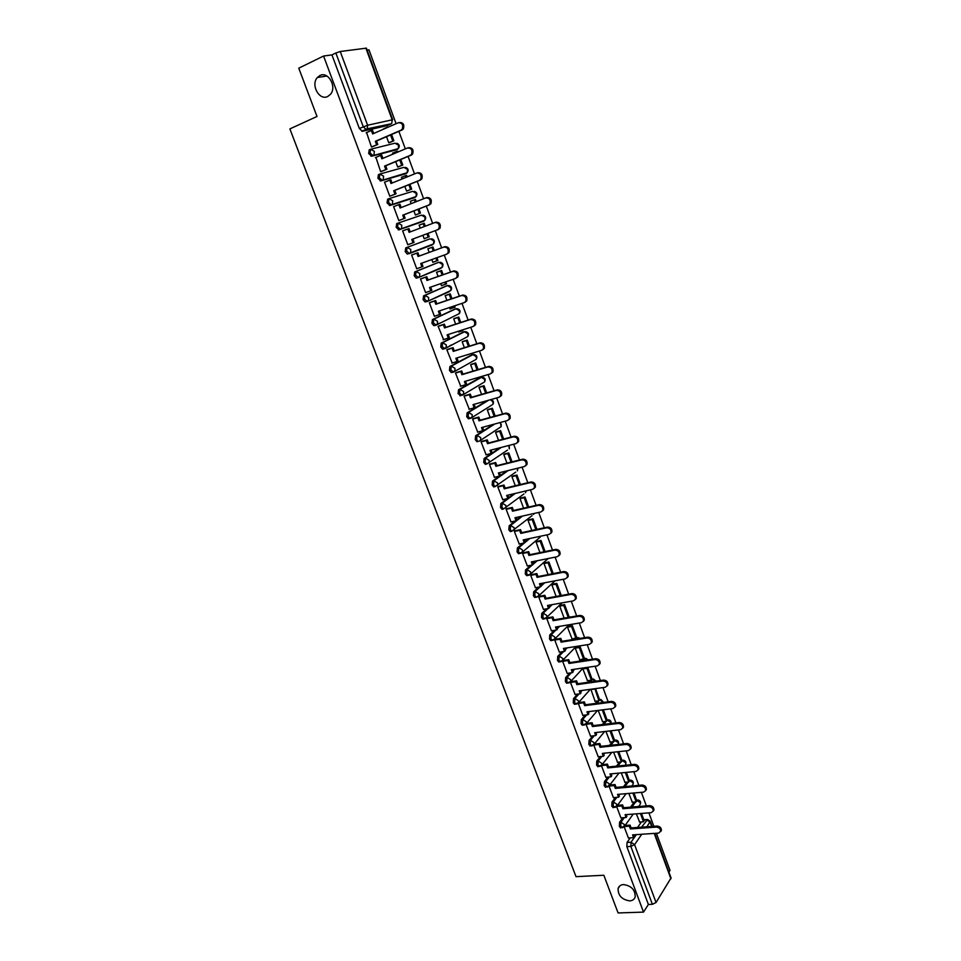 <?xml version="1.0" encoding="UTF-8"?>
<svg xmlns="http://www.w3.org/2000/svg" width="961" height="961" viewBox="0 0 961 961"><rect width="100%" height="100%" fill="white"/><g stroke="black" fill="none" stroke-linecap="round" stroke-linejoin="round"><path stroke-width="1.44" d="M623.545 884.564C631.389 885.79 635.269 889.898 635.185 896.913C634.392 899.364 632.554 900.685 629.671 900.877C621.815 899.592 617.959 895.46 618.115 888.481C618.896 886.09 620.71 884.781 623.545 884.564M319.881 75.547C328.206 70.91 337.203 86.995 330.428 94.358L327.737 96.472C319.34 101.013 310.463 84.832 317.358 77.517L319.881 75.547M622.872 817.739L619.545 822.328L619.365 826.52L621.166 827.817M615.436 797.474L612.001 802.063L611.797 806.231L613.659 807.552M607.953 777.089L604.409 781.653L604.193 785.81L606.103 787.143M600.433 756.547L596.757 761.1L596.541 765.244L598.499 766.614M592.865 735.874L589.057 740.426L588.829 744.559L590.847 745.928M585.249 715.068L581.309 719.609L581.069 723.717L582.21 725.231L583.135 725.123M577.597 694.106L573.513 698.647L573.261 702.743L574.438 704.293L575.375 704.173M569.909 673L565.657 677.541L565.392 681.625L566.606 683.211L567.567 683.079M562.185 651.762L557.752 656.303L557.476 660.375L558.713 661.985L559.71 661.841M554.425 630.356L549.788 634.921L549.5 638.969L550.773 640.627L551.794 640.458M546.629 608.806L541.776 613.394L541.475 617.43L542.785 619.112L543.83 618.932M538.809 587.099L533.715 591.712L533.391 595.736L534.748 597.454L535.806 597.261M530.965 565.236L525.583 569.885L525.259 573.885L526.652 575.651L527.733 575.447M523.096 543.205L517.402 547.914L517.066 551.89L518.496 553.704L519.613 553.476M515.228 521.006L509.174 525.787L508.813 529.751L510.291 531.601L511.444 531.349M507.36 498.639L500.873 503.504L500.513 507.456L502.026 509.354L503.216 509.078M506.771 470.902L492.525 481.077L492.152 485.005L493.702 486.939L494.951 486.638M499.9 447.79L484.116 458.481L483.731 462.397L485.329 464.379L486.638 464.043M493.365 424.378L475.659 435.729L475.251 439.621L476.896 441.664L477.833 441.579L476.656 439.249L477.052 435.357L494.747 423.993M487.299 400.593L467.13 412.822L466.71 416.702L468.403 418.78L469.316 418.72M480.152 377.529L458.541 389.758L458.109 393.614L460.751 395.692M471.743 354.873L449.892 366.525L449.448 370.357L451.238 372.544L453.136 372.195M463.274 332.074L441.183 343.137L440.727 346.945L442.565 349.179L444.523 348.807M454.745 309.118L432.414 319.569L431.945 323.364L433.843 325.647L435.838 325.25M446.156 286.006L423.585 295.844L423.092 299.616L425.05 301.958L427.092 301.526M437.507 262.725L414.696 271.939L414.179 275.687L416.197 278.089L418.287 277.621M405.734 247.878L405.206 251.602L407.284 254.064L409.434 253.548L406.611 251.085L407.128 247.349L430.18 238.784L405.734 247.878L407.128 247.349L410.827 249.512L410.587 252.599L409.434 253.548L432.39 244.815L433.543 243.89L433.783 240.875L430.18 238.784M398.034 223.12L396.713 223.625L396.172 227.337L399.031 229.859L400.425 229.331L397.566 226.796L398.106 223.096L401.806 225.234L401.542 228.418L400.425 229.331L423.705 221.222L424.81 220.321L425.086 217.222L421.471 215.144L398.274 223.036M388.869 198.711L387.619 199.215L387.067 202.891L389.962 205.486L391.343 204.933L388.46 202.339L389.013 198.651L392.713 200.789L392.424 204.056L391.343 204.933L414.96 197.449L416.029 196.597L416.329 193.401L412.713 191.335L389.349 198.543M379.643 174.121L378.466 174.614L377.889 178.266L380.82 180.932L382.214 180.368L379.283 177.689L379.859 174.037L383.571 176.151L383.247 179.527L382.214 180.368L406.155 173.521L407.176 172.704L407.512 169.412L403.884 167.358L380.376 173.893M370.345 149.363L369.24 149.832L368.652 153.472L371.619 156.211L373 155.61L370.045 152.871L370.634 149.243L374.346 151.345L373.997 154.817L373 155.61L397.277 149.411L398.25 148.643L398.635 145.255L394.995 143.201L371.33 149.063M668.916 872.12L670.009 870.39L656.387 833.259M653.828 826.28L648.903 812.862M646.345 805.883L641.371 792.332M638.813 785.341L633.792 771.671M631.221 764.668L626.164 750.865M623.593 743.85L618.476 729.916M615.905 722.9L610.74 708.834M608.169 701.806L602.955 687.608M600.373 680.568L595.111 666.225M592.529 659.186L587.219 644.711M584.624 637.66L579.267 623.04M576.684 615.977L571.266 601.226M568.672 594.162L563.206 579.267M560.611 572.179L555.098 557.152M552.491 550.052L546.929 534.881M544.322 527.781L538.701 512.453M536.094 505.342L530.412 489.87M527.805 482.746L522.063 467.13M519.457 460.007L513.667 444.222M511.048 437.087L505.21 421.158M502.591 414.023L496.681 397.938M494.062 390.791L488.104 374.55M485.473 367.39L479.467 350.993M476.836 343.822L470.758 327.269M468.127 320.085L461.989 303.364M459.358 296.18L453.16 279.291M450.517 272.095L444.27 255.049M441.628 247.854L435.309 230.64M432.654 223.396L426.3 206.086M423.609 198.747L417.23 181.353M414.503 173.917L408.089 156.439M405.326 148.895L398.875 131.345M396.076 123.705L368.976 49.828L367.102 50.092M654.693 833.367L671.054 877.958L656.051 902.511L652.387 904.313L648.387 904.457L626.872 846.677L627.04 842.473L630.272 837.86M637.575 827.445L641.467 821.895M618.091 912.95L643.534 912.109L323.569 56.038L298.763 68.171L317.01 116.461L289.886 128.906L576.011 876.66L603.832 875.255L618.091 912.95M648.387 904.457L643.534 912.109M387.283 125.603L362.345 131.297L366.261 129.567L363.27 126.756L335.845 52.999L340.242 51.51L366.393 48.146L392.701 119.789M335.845 52.999L331.941 54.897L323.569 56.038M366.585 132.582L371.475 147.021L372.76 146.601M386.502 136.69L388.749 142.781L389.998 142.396M393.265 152.883L392.544 153.063L392.941 154.12M375.919 157.364L380.664 171.743L381.925 171.274M395.704 161.616L397.698 167.034L398.923 166.613M402.371 176.98L401.47 177.244L402.094 178.962M385.277 181.917L384.532 182.134L389.782 196.272L391.031 195.78M404.821 186.35L406.587 191.119L407.788 190.662M411.2 203.624L410.323 201.257L415.464 199.407L416.269 201.63M394.815 206.219L393.626 206.591L398.839 220.622L400.064 220.117M413.891 210.915L415.404 215.036L416.594 214.543M420.353 224.718L419.128 225.126L420.233 228.105M420.329 224.67L419.116 225.09M409.038 244.274L407.824 244.815L402.647 230.88L408.954 228.598L410.191 231.913M422.888 235.301L424.173 238.772L425.339 238.256M429.074 248.382L427.861 248.767L429.195 252.395M412.882 254.593L411.608 254.989L416.75 268.816L417.975 268.323L416.738 268.78M431.825 259.542L432.87 262.353L434.048 261.873L432.846 262.305M437.735 271.867L436.534 272.275L438.084 276.48M421.759 278.498L420.51 278.93L425.615 292.661L426.588 292.24M440.715 283.627L441.507 285.765L442.625 285.273M446.324 295.171L445.147 295.616L446.901 300.397M430.576 302.247L429.339 302.691L434.408 316.325L435.045 316.037M449.532 307.532L450.084 309.01L450.865 308.649M439.754 323.196L438.228 323.701M454.865 318.319L453.7 318.8L455.658 324.133M439.333 325.815L438.108 326.296L443.61 339.605M458.289 331.269L459.214 331.797M451.742 344.891L451.069 345.107M463.346 341.311L462.193 341.816L464.367 347.714M448.03 349.227L446.829 349.732L452.187 362.97M471.767 364.147L470.626 364.687L473.004 371.126M456.667 372.472L455.478 373L460.739 386.178M480.128 386.827L478.998 387.391L481.581 394.37M465.244 395.548L464.067 396.1L469.244 409.206M488.428 409.338L487.323 409.939L490.098 417.446M473.761 418.467L472.596 419.044L477.701 432.066M496.681 431.705L495.588 432.33L498.555 440.378M482.218 441.231L481.065 441.832L486.11 454.769M504.873 453.928L503.792 454.577L506.952 463.13M490.615 463.839L489.473 464.451L494.471 477.317M513.006 475.983L511.949 476.668L515.288 485.737M498.951 486.278L497.822 486.927L502.771 499.708M521.09 497.906L520.045 498.615L523.565 508.189M507.24 508.573L506.123 509.246L511.012 521.943M529.115 519.673L528.082 520.418L531.793 530.472M515.456 530.712L514.363 531.409L519.216 544.022M537.091 541.295L536.07 542.064L539.962 552.611M523.625 552.707L522.544 553.416L527.349 565.957M545.007 562.774L544.01 563.566L548.082 574.606M531.745 574.546L530.664 575.279L535.433 587.736M552.875 584.108L551.89 584.925L556.131 596.445M539.806 596.24L538.737 596.997L543.47 609.37M560.695 605.31L559.71 606.151L564.131 618.127M547.806 617.779L546.761 618.56L551.446 630.848M568.456 626.356L567.495 627.233L572.167 639.113M555.758 639.185L554.725 639.99L559.374 652.195M576.168 647.27L575.219 648.17L579.855 659.979M563.651 660.447L562.629 661.264L567.242 673.397M583.832 668.051L582.895 668.976L587.495 680.7M571.495 681.553L570.486 682.406L575.062 694.455M590.871 689.253L595.087 701.29M579.291 702.527L578.294 703.392L582.834 715.368M587.027 723.369L586.042 724.246L590.559 736.138M598.186 710.419L602.631 721.735M594.727 744.066L593.742 744.967L598.222 756.787M605.923 731.381L610.115 742.06M601.43 765.629L605.838 777.281M613.598 752.199L617.563 762.253M609.058 786.17L613.406 797.654M621.238 772.884L624.962 782.302M616.65 806.579L620.926 817.883M628.818 793.426L632.314 802.231M630.548 807.156L634.236 802.075M623.509 786.723L626.956 782.122M616.457 766.145L619.653 762.037M609.406 745.412L612.289 741.82M602.343 724.522L604.901 721.471M595.303 703.476L597.466 700.977M588.276 682.262L589.994 680.352M572.612 670.117L573.249 669.445M581.273 660.88L582.486 659.582M564.816 649.059L565.765 648.086M574.318 639.317L574.942 638.669M556.948 627.869L558.269 626.572M549.043 606.523L550.773 604.889M541.079 585.045L543.301 583.039M533.067 563.422L535.842 561.008M524.994 541.644L528.43 538.797M516.862 519.721L521.09 516.381M508.681 497.642L513.859 493.762M424.378 220.477L399.031 229.859M413.71 197.942L389.962 205.486M404.965 174.001L380.82 180.932M396.16 149.892L371.619 156.211M624.182 826.844L628.398 837.992M636.338 813.835L639.606 822.039M439.645 268.744L440.246 268.095M431.021 245.319L431.669 244.599M422.588 221.607L423.032 220.946M413.963 197.774L414.323 197.137M405.242 173.773L405.542 173.16M331.941 54.897L359.354 128.486L362.345 131.297M399.416 122.479C403.32 122.527 404.629 124.69 403.32 128.978L402.142 129.939L401.013 130.203L402.203 129.242C403.5 124.954 402.203 122.78 398.286 122.744L372.628 133.939L371.354 130.504L372.496 130.24L373.697 133.471M371.451 146.949L377.769 144.438L376.496 141.015L375.355 141.291L401.013 130.203M376.628 144.715L375.355 141.291M366.177 132.774L371.354 130.504M388.737 142.733L393.866 140.738L391.571 134.504M388.761 126.888L387.727 127.345M393.866 140.738L389.529 142.6M392.761 141.003L390.538 134.948M383.595 128.822L387.631 127.068M376.496 141.015L402.142 129.939M377.769 144.438L372.123 146.865M408.641 147.682C412.497 147.73 413.819 149.856 412.593 154.06L411.344 155.081L410.239 155.37L411.488 154.361C412.713 150.144 411.392 148.018 407.524 147.97L381.853 158.805L380.58 155.382L381.709 155.093L382.922 158.349M380.628 171.659L386.947 169.196L385.685 165.797L384.556 166.097L410.239 155.37M385.817 169.508L384.556 166.097M375.403 157.58L380.58 155.382M397.674 166.986L402.791 165.016L400.761 159.502M397.998 151.982L397.71 151.189L396.617 151.466L396.965 152.427M402.791 165.016L398.31 166.866M401.71 165.304L399.728 159.922M392.581 153.171L396.617 151.466M385.685 165.797L411.344 155.081M386.947 169.196L381.133 171.611M417.807 172.692C421.615 172.752 422.936 174.842 421.795 178.974L419.404 180.368L420.702 179.299C421.855 175.166 420.522 173.064 416.702 173.016L391.007 183.491L389.746 180.091L390.863 179.767L392.076 183.046M389.758 196.188L396.052 193.774L394.803 190.398L393.686 190.734L419.404 180.368M394.947 194.11L393.686 190.734M384.556 182.218L389.746 180.091M406.563 191.059L411.668 189.113L409.903 184.308M407.176 176.896L406.611 175.382L405.542 175.695L406.143 177.317M411.668 189.113L406.875 191.035M410.599 189.437L408.869 184.728M401.506 177.341L405.542 175.695M394.803 190.398L420.498 180.043M396.052 193.774L389.938 196.224M426.143 197.774L426.9 197.534C430.66 197.582 432.006 199.648 430.912 203.708L428.498 205.173L429.843 204.056C430.924 199.996 429.579 197.93 425.819 197.882L400.088 207.996L398.839 204.621L399.944 204.273L401.169 207.564M398.803 220.549L405.098 218.171L403.848 214.82L402.755 215.18L428.498 205.173M404.004 218.543L402.755 215.18M393.65 206.675L398.839 204.621M415.38 214.964L420.474 213.042L418.972 208.945M420.474 213.042L415.392 215.012M419.428 213.402L417.927 209.342M415.236 202.038L414.395 199.744M403.848 214.82L429.567 204.813M405.098 218.171L398.827 220.598M434.973 222.52L435.934 222.183C439.645 222.243 440.991 224.273 439.982 228.262L437.519 229.799L438.913 228.646C439.934 224.646 438.576 222.616 434.865 222.556L409.11 232.322L407.872 228.982M414.071 242.4L407.8 244.731L414.071 242.4L412.846 239.061L411.764 239.457L437.519 229.799M412.99 242.797L411.764 239.457M429.219 236.802L424.137 238.7L429.219 236.802L427.969 233.391M425.315 226.183L424.245 223.264L423.2 223.637L424.281 226.568M428.186 237.187L426.936 233.787M419.152 225.174L423.2 223.637M412.846 239.061L438.576 229.415M416.726 268.744L421.927 266.87L420.702 263.566L446.481 254.257L447.922 253.055C448.871 249.127 447.514 247.133 443.85 247.061L444.895 246.653C448.559 246.725 449.916 248.719 448.967 252.635L446.637 254.184M421.927 266.87L422.984 266.449L421.771 263.17M443.85 247.061L418.071 256.479L416.834 253.151L417.915 252.743L411.632 255.049M411.632 255.061L416.834 253.151M432.967 246.965L427.873 248.827L432.967 246.965L434.276 250.533M432.834 262.269L437.904 260.407L436.919 257.704M436.883 260.815L435.886 258.077M433.243 250.905L431.933 247.349M444.895 246.653L419.14 256.058L417.915 252.743M419.14 256.058L418.071 256.479M425.579 292.588L430.792 290.787L429.579 287.495L455.382 278.522L456.859 277.285C457.748 273.429 456.391 271.458 452.763 271.386L453.796 270.954C457.412 271.026 458.781 272.984 457.892 276.84L455.73 278.366M430.792 290.787L431.837 290.33L430.648 287.123M452.763 271.386L426.96 280.456L425.747 277.164L426.792 276.72L420.51 278.942M420.534 279.002L425.747 277.164M443.165 274.69L441.616 270.485L436.534 272.287M441.471 285.681L446.529 283.831L445.808 281.849M442.132 275.05L440.606 270.906L441.616 270.485M445.52 284.276L444.763 282.21M436.558 272.347L440.606 270.906M453.796 270.954L428.017 280.011L426.792 276.72M428.017 280.011L426.96 280.456M434.384 316.253L439.597 314.523L438.384 311.256L464.211 302.619L465.737 301.346C466.565 297.562 465.196 295.616 461.616 295.532L462.625 295.075C466.205 295.147 467.587 297.093 466.746 300.877L465.22 302.15M439.597 314.523L440.631 314.031L439.465 310.896M461.616 295.532L435.789 304.265L434.576 300.997L435.621 300.529L429.591 302.583M429.375 302.775L434.576 300.997M451.994 298.667L450.216 293.85L445.52 295.447M450.048 308.913L455.106 307.1L454.625 305.826M450.961 299.015L449.219 294.294L450.216 293.85M454.109 307.568L453.592 306.175M445.159 295.676L449.219 294.294M462.625 295.075L436.835 303.796L435.621 300.529M436.835 303.796L435.789 304.265M443.117 339.762L448.331 338.092L447.129 334.848L472.98 326.548L474.542 325.238C475.323 321.515 473.941 319.605 470.397 319.508L471.407 319.016C474.938 319.112 476.32 321.01 475.539 324.734L473.977 326.043M448.331 338.092L449.352 337.575L448.21 334.5M470.397 319.508L444.559 327.917L443.357 324.662L444.378 324.169L438.6 326.055M438.144 326.368L443.357 324.662M460.763 322.476L458.757 317.046L454.301 318.511M439.201 323.461L437.675 323.965M458.565 332.001L462.625 330.704L463.394 329.623M459.718 322.812L457.772 317.526L458.757 317.046M462.625 330.704L462.349 329.959M437.267 324.253L438.204 323.941M453.712 318.848L457.772 317.526M471.407 319.016L445.592 327.413L444.378 324.169M445.592 327.413L444.559 327.917M451.79 363.09L457.016 361.492L455.826 358.273L481.677 350.309L483.287 348.963C484.008 345.299 482.626 343.425 479.119 343.317L480.116 342.789C483.611 342.897 484.993 344.771 484.272 348.435L482.674 349.768M457.016 361.492L458.025 360.952L456.907 357.948M479.119 343.317L453.268 351.39L452.066 348.158L453.087 347.642L447.43 349.42M446.853 349.804L452.066 348.158M469.461 346.116L467.238 340.086L462.902 341.455M451.322 345.107L450.649 345.323M468.427 346.44L466.265 340.59L467.238 340.086M467.022 354.921L471.046 353.588M449.664 345.828L450.337 345.612M462.205 341.864L466.265 340.59M447.598 347.017L446.913 347.233M480.116 342.789L454.277 350.861L453.087 347.642M454.277 350.861L453.268 351.39M460.403 386.274L465.629 384.736L464.451 381.541L490.326 373.889L491.96 372.52C492.633 368.916 491.239 367.066 487.78 366.958L488.765 366.405C492.212 366.513 493.606 368.363 492.933 371.955L491.347 373.312M465.629 384.736L466.626 384.172L465.532 381.217M487.78 366.958L461.917 374.694L460.727 371.499L461.724 370.946L456.139 372.628M455.502 373.072L460.727 371.499M478.11 369.589L475.659 362.958L471.407 364.255M477.064 369.901L474.698 363.498L475.659 362.958M470.638 364.724L474.698 363.498M488.765 366.405L462.914 374.141L461.724 370.946M462.914 374.141L461.917 374.694M468.968 409.278L474.193 407.812L473.016 404.641L498.915 397.313L500.573 395.908C501.21 392.376 499.804 390.538 496.381 390.418L497.354 389.842C500.765 389.962 502.159 391.788 501.534 395.319L500.008 396.677M474.193 407.812L475.166 407.224L474.097 404.329M496.381 390.418L470.494 397.842L469.316 394.671L470.301 394.094L464.776 395.68M464.091 396.172L469.316 394.671M486.686 392.905L484.032 385.685L479.827 386.911M485.641 393.205L483.083 386.238L484.032 385.685M479.01 387.427L483.083 386.238M497.354 389.842L471.479 397.265L470.301 394.094M471.479 397.265L470.494 397.842M477.461 432.138L482.686 430.732L481.521 427.585L507.432 420.558L509.126 419.14C509.714 415.657 508.309 413.855 504.921 413.723L505.87 413.122C509.258 413.254 510.651 415.056 510.075 418.528L508.609 419.873M482.686 430.732L483.647 430.108L482.602 427.285M504.921 413.723L479.022 420.834L477.845 417.675L478.818 417.074L473.329 418.588M472.62 419.116L477.845 417.675M495.203 416.053L492.332 408.257L488.176 409.41M494.158 416.329L491.395 408.833L492.332 408.257M487.335 409.963L491.395 408.833M505.87 413.122L479.983 420.221L478.818 417.074M479.983 420.221L479.022 420.834M485.894 454.829L491.131 453.484L489.966 450.361L515.889 443.646L517.619 442.204C518.159 438.781 516.754 437.003 513.402 436.859L514.339 436.234C517.691 436.378 519.096 438.156 518.556 441.567L517.15 442.901M491.131 453.484L492.08 452.847L491.059 450.072M513.402 436.859L487.479 443.658L486.326 440.522L487.275 439.898L481.821 441.339M481.089 441.904L486.326 440.522M503.66 439.033L500.585 430.66L496.453 431.765M502.615 439.309L499.66 431.273L500.585 430.66M495.588 432.354L499.66 431.273M514.339 436.234L488.44 443.021L487.275 439.898M488.44 443.021L487.479 443.658M494.266 477.365L499.516 476.079L498.363 472.98L524.298 466.578L526.051 465.112C526.544 461.748 525.138 459.995 521.823 459.839L522.748 459.178C526.063 459.334 527.469 461.088 526.964 464.451L525.619 465.773M499.516 476.079L500.441 475.419L499.444 472.716M521.823 459.839L495.888 466.325L494.735 463.214L495.684 462.553L490.242 463.923M489.497 464.535L494.735 463.214M512.069 461.857L508.777 452.931L504.669 453.976M511.024 462.109L507.864 453.556L508.777 452.931M503.792 454.589L507.864 453.556M522.748 459.178L496.837 465.665L495.684 462.553M496.837 465.665L495.888 466.325M502.591 499.756L507.828 498.531L506.687 495.444L532.634 489.341L534.424 487.864C534.881 484.56 533.463 482.818 530.184 482.65L531.097 481.966C534.376 482.134 535.782 483.863 535.325 487.167L534.028 488.488M507.828 498.531L508.753 497.834L507.768 495.191M530.184 482.65L504.237 488.837L503.096 485.737L504.02 485.065L498.603 486.362M497.846 486.999L503.096 485.737M520.406 484.512L516.922 475.034L512.826 476.031M519.36 484.764L516.021 475.695L516.922 475.034M511.949 476.68L516.021 475.695M531.097 481.966L505.162 488.152L504.02 485.065M505.162 488.152L504.237 488.837M510.856 521.979L516.093 520.814L514.964 517.751L540.923 511.949L542.725 510.447C543.157 507.204 541.74 505.486 538.484 505.306L539.385 504.597C542.629 504.777 544.046 506.495 543.614 509.738L542.388 511.036M516.093 520.814L517.006 520.093L516.045 517.511M538.484 505.306L512.525 511.192L511.384 508.117L512.309 507.42L506.891 508.657M506.147 509.318L511.384 508.117M528.694 507.024L525.006 496.993L520.922 497.942M527.649 507.264L524.117 497.678L525.006 496.993M520.045 498.615L524.117 497.678M539.385 504.597L513.438 510.483L512.309 507.42M513.438 510.483L512.525 511.192M519.06 544.058L524.31 542.953L523.18 539.914L549.151 534.4L550.977 532.887C551.374 529.691 549.956 527.997 546.737 527.805L547.614 527.06C550.833 527.265 552.251 528.958 551.854 532.154L550.665 533.439M524.31 542.953L525.199 542.208L524.262 539.686M546.737 527.805L520.766 533.391L519.637 530.34L520.538 529.619L515.132 530.784M514.387 531.481L519.637 530.34M536.923 529.367L533.031 518.808L528.958 519.709M535.878 529.595L532.154 519.505L533.031 518.808M528.082 520.406L532.154 519.505M547.614 527.06L521.667 532.658L520.538 529.619M521.667 532.658L520.766 533.391M527.217 565.981L532.466 564.936L531.337 561.921L557.32 556.695L559.17 555.17C559.53 552.022 558.113 550.353 554.917 550.136L555.794 549.38C558.978 549.584 560.395 551.266 560.035 554.413L558.894 555.686M532.466 564.936L533.343 564.167L532.43 561.692M554.917 550.136L528.934 555.446L527.817 552.407L528.706 551.662L523.313 552.767M522.568 553.488L527.817 552.407M545.091 551.566L541.007 540.478L536.947 541.331M544.046 551.782L540.142 541.199L541.007 540.478M536.082 542.052L540.142 541.199M555.794 549.38L529.823 554.689L528.706 551.662M529.823 554.689L528.934 555.446M535.301 587.76L540.562 586.775L539.445 583.771L565.44 578.846L567.314 577.309C567.639 574.21 566.209 572.552 563.05 572.324L563.903 571.543C567.062 571.759 568.48 573.417 568.155 576.516L567.062 577.777M540.562 586.775L541.427 585.982L540.526 583.567M563.05 572.324L537.055 577.345L535.95 574.33L536.827 573.561L531.445 574.606M530.7 575.351L535.95 574.33M553.2 573.609L548.923 561.993L544.875 562.798M552.155 573.813L548.082 562.738L548.923 561.993M544.022 563.542L548.082 562.738M563.903 571.543L537.932 576.564L536.827 573.561M537.932 576.564L537.055 577.345M543.349 609.394L548.599 608.457L547.494 605.478L573.501 600.829L575.387 599.28C575.687 596.24 574.258 594.595 571.134 594.366L571.975 593.562C575.098 593.79 576.516 595.424 576.228 598.475L575.171 599.712M548.599 608.457L549.452 607.64L548.587 605.286M571.134 594.366L545.127 599.087L544.022 596.108L544.887 595.303L539.505 596.288M538.761 597.069L544.022 596.108M561.26 595.508L556.791 583.375L552.755 584.132M560.215 595.7L555.963 584.144L556.791 583.375M551.914 584.901L555.963 584.144M571.975 593.562L545.992 598.295L544.887 595.303M545.992 598.295L545.127 599.087M551.338 630.872L556.587 629.996L555.494 627.04L581.501 622.668L583.411 621.118C583.675 618.115 582.258 616.494 579.147 616.241L579.976 615.412C583.087 615.665 584.504 617.286 584.24 620.277L583.231 621.503M556.587 629.996L557.428 629.167L556.575 626.86M579.147 616.241L553.14 620.698L552.034 617.731L552.887 616.902L547.518 617.839M546.785 618.632L552.034 617.731M559.746 606.115L563.795 605.394L568.227 617.43L569.044 616.662L564.612 604.613L560.575 605.322M563.795 605.394L564.612 604.613M579.976 615.412L553.992 619.869L552.887 616.902M553.992 619.869L553.14 620.698M559.266 652.207L564.527 651.39L563.434 648.447L589.453 644.363L591.375 642.801C591.616 639.846 590.198 638.236 587.111 637.984L587.928 637.131C591.015 637.383 592.432 638.993 592.192 641.948L591.219 643.149M564.527 651.39L565.356 650.537L564.515 648.279M587.111 637.984L561.092 642.152L559.999 639.209L560.84 638.356L555.482 639.233M550.917 640.675L551.674 640.555M554.749 640.05L559.999 639.209M571.891 639.161L576.78 637.672L572.384 625.707L568.347 626.38M575.987 638.5L571.567 626.512L572.384 625.707M567.531 627.185L571.567 626.512M587.928 637.131L561.933 641.299L560.84 638.356M561.933 641.299L561.092 642.152M567.146 673.409L572.408 672.64L571.314 669.721L597.346 665.901L599.292 664.339C599.496 661.432 598.078 659.835 595.027 659.57L595.832 658.693C598.883 658.958 600.301 660.555 600.084 663.462L599.159 664.652M572.408 672.64L573.224 671.763L572.408 669.565M595.027 659.57L568.996 663.462L567.915 660.531L568.744 659.666L563.386 660.483M562.653 661.336L567.915 660.531M579.591 660.015L584.468 658.549L580.096 646.657L576.071 647.294M583.675 659.402L579.291 647.498L580.096 646.657M575.267 648.122L579.291 647.498M595.832 658.693L569.825 662.597L568.744 659.666M569.825 662.597L568.996 663.462M574.966 694.467L580.228 693.746L579.159 690.851L605.19 687.295L607.148 685.734C607.34 682.863 605.91 681.289 602.883 681.001L603.676 680.1C606.703 680.388 608.121 681.962 607.929 684.833L607.04 686.01M580.228 693.746L581.045 692.845L580.24 690.707M602.883 681.001L576.852 684.64L575.771 681.721L576.588 680.832L571.23 681.589M570.51 682.466L575.771 681.721M587.231 680.736L591.327 680.16L592.108 679.295L587.76 667.475L583.735 668.063M591.327 680.16L586.967 668.327L587.76 667.475M582.943 668.928L586.967 668.327M603.676 680.1L577.669 683.739L576.588 680.832M577.669 683.739L576.852 684.64M582.738 715.38L588.012 714.72L586.943 711.837L612.974 708.545L614.944 706.984C615.112 704.161 613.695 702.599 610.691 702.299L611.472 701.374C614.475 701.674 615.893 703.236 615.725 706.059L614.86 707.212M588.012 714.72L588.805 713.795L588.024 711.705M610.691 702.299L584.648 705.662L583.579 702.779L584.384 701.866L579.027 702.563M578.318 703.464L583.579 702.779M594.835 701.326L598.919 700.785L599.688 699.896L595.532 688.617M598.919 700.785L594.883 688.701M590.571 689.59L594.595 689.037M611.472 701.374L585.453 704.749L584.384 701.866M585.453 704.749L584.648 705.662M590.462 736.15L595.736 735.549L594.667 732.69L620.71 729.663L622.704 728.09C622.848 725.315 621.419 723.765 618.44 723.453L619.208 722.504C622.187 722.816 623.605 724.366 623.461 727.141L622.632 728.282M595.736 735.549L596.517 734.6L595.76 732.558M618.44 723.453L592.396 726.552L591.327 723.681L592.12 722.744L586.775 723.393M586.066 724.318L591.327 723.681M602.379 721.771L606.463 721.279L607.22 720.366L603.328 709.771M606.463 721.279L602.271 709.903M619.208 722.504L593.189 725.615L592.12 722.744M593.189 725.615L592.396 726.552M598.138 756.787L603.4 756.235L602.343 753.4L628.398 750.625L630.392 749.063C630.524 746.313 629.095 744.787 626.14 744.451L626.896 743.49C629.851 743.814 631.269 745.352 631.149 748.09L630.344 749.22M603.4 756.235L604.181 755.274L603.436 753.28M626.14 744.451L600.084 747.298L599.027 744.451L599.808 743.502L594.463 744.09M593.766 745.027L599.027 744.451M609.875 742.084L613.959 741.628L614.716 740.703L611.064 730.78M613.959 741.628L610.007 730.901M626.896 743.49L600.865 746.349L599.808 743.502M600.865 746.349L600.084 747.298M605.754 777.293L611.028 776.788L609.983 773.965L636.026 771.455L638.044 769.893C638.14 767.19 636.723 765.665 633.779 765.328L634.536 764.343C637.467 764.68 638.885 766.193 638.789 768.896L638.008 770.013M611.028 776.788L611.785 775.803L611.064 773.857M633.779 765.328L607.736 767.911L606.679 765.076L607.448 764.103L602.103 764.644M601.442 765.605L606.679 765.076M617.322 762.277L621.407 761.857L622.151 760.908L618.74 751.646M621.407 761.857L617.695 751.766M634.536 764.343L608.505 766.938L607.448 764.103M608.505 766.938L607.736 767.911M613.334 797.654L618.596 797.21L617.551 794.399L643.618 792.14L645.636 790.579C645.72 787.912 644.302 786.41 641.383 786.05L642.116 785.041C645.035 785.401 646.453 786.903 646.369 789.57L645.612 790.663M618.596 797.21L619.352 796.201L618.644 794.303M641.383 786.05L615.328 788.392L614.283 785.581L615.04 784.584L609.779 785.065M609.166 786.038L614.283 785.581M624.722 782.326L628.806 781.954L629.539 780.981L626.368 772.38M628.806 781.954L625.323 772.488M642.116 785.041L616.085 787.395L615.04 784.584M616.085 787.395L615.328 788.392M620.854 817.895L626.116 817.499L625.082 814.7L651.15 812.694L653.18 811.144C653.24 808.501 651.822 807.012 648.927 806.639L649.648 805.618C652.543 805.979 653.96 807.48 653.9 810.111L653.168 811.192M626.116 817.499L626.86 816.466L626.176 814.616M648.927 806.639L622.872 808.73L621.839 805.943L622.584 804.922L617.442 805.342M616.83 806.351L621.839 805.943M632.074 802.255L636.17 801.918L636.879 800.921L633.948 792.981M636.17 801.918L632.903 793.065M649.648 805.618L623.617 807.72L622.584 804.922M623.617 807.72L622.872 808.73M656.423 827.097L657.132 826.052C660.015 826.424 661.432 827.914 661.384 830.508L660.663 831.577C660.724 828.959 659.306 827.481 656.423 827.097L630.368 828.947L629.335 826.16L630.068 825.127L625.046 825.499M628.326 837.992L633.587 837.644L632.566 834.881L658.621 833.103L661.384 830.508M633.587 837.644L634.32 836.599L633.659 834.797M624.422 826.52L629.335 826.16M639.377 822.051L643.474 821.751L644.17 820.742L641.48 813.438M643.474 821.751L640.434 813.523M657.132 826.052L631.101 827.902L630.068 825.127M631.101 827.902L630.368 828.947M622.608 827.709L620.77 826.412L620.962 822.232L624.29 817.631M619.545 822.328L620.962 822.232L624.494 824.634L623.725 827.181M615.1 807.42L613.214 806.111L613.418 801.942L616.842 797.354M612.001 802.063L613.418 801.942L616.962 804.333L616.121 806.952M607.532 786.999L605.61 785.678L605.814 781.521L609.358 776.944M604.409 781.653L605.814 781.521L609.37 783.912L608.469 786.591M599.928 766.458L597.946 765.1L598.174 760.956L601.838 756.403M596.757 761.1L598.174 760.956L601.73 763.346L601.802 764.956L600.757 766.097M592.276 745.76L591.363 745.88L590.246 744.391L590.474 740.27L594.27 735.718M589.057 740.426L590.474 740.27L594.03 742.637L594.114 744.307L592.985 745.46M584.564 724.93L583.627 725.062L582.486 723.549L582.726 719.429L586.654 714.888M581.309 719.609L582.726 719.429L586.294 721.795L586.366 723.501L585.165 724.69M576.804 703.969L575.843 704.101L574.666 702.563L574.918 698.455L579.002 693.914M573.513 698.647L574.918 698.455L578.498 700.821L578.558 702.563L577.297 703.776M568.996 682.863L568.011 683.007L566.798 681.433L567.074 677.349L571.314 672.796M565.657 677.541L567.074 677.349L570.654 679.691L570.714 681.493L569.368 682.718M561.14 661.612L560.131 661.781L558.882 660.159L559.158 656.087L563.59 651.534M557.752 656.303L559.158 656.087L562.75 658.429L562.798 660.279L561.38 661.516M553.224 640.218L552.191 640.398L550.917 638.741L551.206 634.692L555.83 630.128M549.788 634.921L551.206 634.692L554.797 637.023L554.845 638.921L553.332 640.17M562.017 602.883L545.247 618.68L544.202 618.872L542.881 617.178L543.193 613.142L548.034 608.553M541.776 613.394L543.193 613.142L546.785 615.46L546.821 617.418L542.785 619.112M537.235 596.985L536.154 597.201L534.809 595.472L535.121 591.447L540.214 586.835M533.715 591.712L535.121 591.447L538.725 593.766L538.749 595.772L537.067 597.045M529.163 575.159L528.057 575.387L526.664 573.609L527 569.609L532.37 564.96M525.583 569.885L527 569.609L530.604 571.915L530.628 573.969L529.079 575.219M521.042 553.164L519.901 553.416L518.472 551.602L518.82 547.614L529.823 538.496M517.402 547.914L518.82 547.614L522.436 549.908L522.436 552.034L520.922 553.272M532.046 515.673L511.696 531.301L510.231 529.439L510.579 525.475L522.484 516.069M509.174 525.787L510.579 525.475L514.207 527.757L514.195 529.943L510.291 531.601M523.925 493.966L503.432 509.03L501.918 507.132L502.291 503.18L515.252 493.437M500.873 503.504L502.291 503.18L505.918 505.45L505.894 507.696L502.026 509.354M515.745 472.115L495.107 486.602L493.558 484.656L493.93 480.728L508.165 470.566M492.525 481.077L493.93 480.728L497.57 482.999L497.546 485.293L493.702 486.939M507.48 450.132L486.734 464.019L485.137 462.037L485.521 458.121L501.294 447.43M484.116 458.481L485.521 458.121L489.161 460.379L489.125 462.746L485.329 464.379M475.659 435.729L477.052 435.357L480.704 437.603L480.644 440.042L479.239 441.207L501.149 426.684L501.222 424.306L499.924 422.6M492.02 404.929L470.722 418.323L469.809 418.395L468.115 416.305L468.536 412.437L488.681 400.208M467.13 412.822L468.536 412.437L472.187 414.671L472.115 417.182L468.403 418.78M483.779 382.394L462.157 395.283L459.514 393.205L459.947 389.349L481.797 377.132M458.541 389.758L459.947 389.349L463.598 391.571L463.514 394.154L459.851 395.74M475.479 359.726L453.52 372.075L450.853 369.937L451.298 366.105L473.341 354.453M449.892 366.525L451.298 366.105L454.961 368.315L454.853 370.982L451.238 372.544M467.106 336.903L444.823 348.711L442.132 346.501L442.589 342.693L464.836 331.629M441.183 343.137L442.589 342.693L446.264 344.891L446.132 347.63L442.565 349.179M458.685 313.923L436.078 325.166L433.339 322.896L433.819 319.112L456.259 308.637M432.414 319.569L433.819 319.112L437.495 321.298L437.339 324.121L433.843 325.647M450.204 290.799L427.261 301.466L424.498 299.135L424.99 295.363L447.622 285.513M423.585 295.844L424.99 295.363L428.666 297.538L428.486 300.445L425.05 301.958M441.664 267.506L418.371 277.597L415.584 275.194L416.089 271.446L438.925 262.221M414.696 271.939L416.089 271.446L419.777 273.609L419.573 276.612L416.197 278.089M627.04 842.473L631.029 842.22L636.326 834.616M641.528 827.157L647.666 819.469L650.273 821.331L646.909 826.772M643.906 820.021L646.633 819.817L650.104 822.16L651.678 826.436M641.744 834.256L634.572 844.635L656.051 902.511M670.91 878.834L654.225 833.403M386.983 125.735L390.839 124.053L367.21 128.822L391.319 123.765M340.242 51.51L367.607 125.242L392.184 119.825L365.841 48.074M631.954 807.048L635.629 801.967M636.711 800.465L637.864 799.936C640.194 800.441 641.035 801.822 640.386 804.081L640.302 802.603L636.65 800.297M624.902 786.603L628.35 781.99M629.395 780.596L630.56 780.092C632.903 780.584 633.743 781.978 633.083 784.248L632.999 782.735L629.335 780.44M611.292 774.458L611.809 773.785M617.851 766.001L621.034 761.893M622.043 760.607L623.196 760.127C625.563 760.607 626.404 762.001 625.731 764.295L625.647 762.746L621.983 760.451M603.724 754.049L604.433 753.172M610.8 745.255L613.683 741.664M614.632 740.487L615.785 740.03C618.187 740.511 619.028 741.904 618.319 744.21L618.259 742.613L614.572 740.33M596.108 733.507L597.021 732.414M603.736 724.354L606.295 721.303M607.172 720.233L608.325 719.789C610.475 720.125 611.4 721.363 611.088 723.477M607.124 720.089L610.812 722.36L610.98 723.489M588.444 712.822L589.586 711.5M596.697 703.296L598.859 700.797M599.676 699.848L600.817 699.428L603.724 702.383M599.616 699.704L603.436 702.419M580.72 692.004L582.126 690.442M589.67 682.07L593.261 678.934L596.12 681.157M592.072 679.199L595.676 681.229M572.96 671.042L574.654 669.228M582.666 660.663L585.657 658.297L588.276 659.823M584.468 658.549L587.688 659.907M565.14 649.948L567.17 647.87M575.699 639.089L577.993 637.527L580.132 638.38M576.672 637.792L579.447 638.488M557.26 628.71L559.674 626.332M568.792 617.334L571.531 616.866M568.804 616.902L570.786 616.986M549.344 607.328L552.179 604.637M534.748 597.454L536.262 597.201M541.355 585.802L544.695 582.774M533.331 564.119L537.235 560.731M499.131 428.005L501.149 426.684L500.369 422.48M479.755 377.637L481.137 377.229L484.716 379.391L484.608 381.913C485.858 379.319 485.053 377.733 482.17 377.168M471.407 354.981L472.788 354.549L476.368 356.699L476.248 359.306C477.545 356.735 476.764 355.126 473.917 354.489M462.998 332.158L464.379 331.713L467.971 333.851L467.827 336.53C469.16 333.996 468.427 332.374 465.604 331.665M454.541 309.178L455.922 308.721L459.514 310.847L459.346 313.61C460.727 311.1 460.031 309.454 457.232 308.685M449.592 291.519L427.621 301.31M446.024 286.042L447.394 285.573L450.997 287.687L450.805 290.522C452.235 288.036 451.562 286.378 448.799 285.537M441.027 268.251L418.588 277.513M437.435 262.749L438.817 262.257L442.42 264.359L442.204 267.29C443.682 264.816 443.045 263.134 440.294 262.233M413.59 197.99L415.152 197.365M404.785 174.073L406.443 173.376M395.908 149.988L397.674 149.207M433.051 244.07L432.39 244.815M490.53 399.68C493.317 400.269 494.11 401.842 492.909 404.377L492.993 401.926L490.458 399.704M509.306 445.351L509.342 448.847L508.801 445.484M517.859 468.163L517.474 470.866L517.378 468.283M526.087 490.891L525.547 492.729L525.703 490.975M534.004 513.498L533.571 514.459L533.787 513.546M540.094 537.247L522.436 552.034L518.496 553.704M632.386 785.185L631.809 785.978M639.738 804.994L638.657 806.507M359.354 128.486L367.607 125.242L367.21 128.822L361.744 131.273M626.872 846.677L630.86 846.425L631.029 842.22L634.572 844.635L630.86 846.425L652.387 904.313M392.184 119.825L391.776 123.308L392.184 119.825M370.982 156.187L398.25 148.643C399.992 146.276 399.524 144.474 396.857 143.249M380.148 180.92L407.176 172.704C408.845 170.313 408.353 168.547 405.674 167.382M389.253 205.474L416.029 196.597C417.651 194.194 417.122 192.44 414.431 191.347M398.298 229.859L424.81 220.321C426.384 217.895 425.819 216.165 423.116 215.144M407.284 254.064L433.543 243.89C435.069 241.439 434.468 239.733 431.741 238.772M476.896 441.664L478.302 441.291M526.652 575.651L530.628 573.969L548.25 558.521M550.773 640.627L554.845 638.921L569.032 624.758M558.713 661.985L562.798 660.279L576.095 646.465M566.606 683.211L570.714 681.493L583.207 667.979M574.438 704.293L578.558 702.563L590.342 689.325M582.21 725.231L586.366 723.501L597.502 710.503M589.946 746.036L594.114 744.307L604.661 731.525M597.622 766.698L601.802 764.956L611.821 752.391M605.25 787.227L609.454 785.485L618.968 773.1M612.83 807.612L617.046 805.883L626.104 793.666M620.362 827.877L624.59 826.136L633.227 814.075M555.086 580.804L538.749 595.772L536.154 597.201M643.81 819.757L646.933 819.517M652.135 826.412L650.297 821.403M317.358 77.517L326.896 76.003M618.115 888.481L619.929 885.79M403.32 128.978L402.203 129.242M412.593 154.06L411.488 154.361M421.795 178.974L420.702 179.299M430.912 203.708L429.843 204.056M439.982 228.262L438.913 228.646M448.967 252.635L447.922 253.055M457.892 276.84L456.859 277.285M466.746 300.877L465.737 301.346M475.539 324.734L474.542 325.238M484.272 348.435L483.287 348.963M492.933 371.955L491.96 372.52M501.534 395.319L500.573 395.908M510.075 418.528L509.126 419.14M518.556 441.567L517.619 442.204M526.964 464.451L526.051 465.112M535.325 487.167L534.424 487.864M543.614 509.738L542.725 510.447M551.854 532.154L550.977 532.887M560.035 554.413L559.17 555.17M568.155 576.516L567.314 577.309M576.228 598.475L575.387 599.28M584.24 620.277L583.411 621.118M592.192 641.948L591.375 642.801M600.084 663.462L599.292 664.339M607.929 684.833L607.148 685.734M615.725 706.059L614.944 706.984M623.461 727.141L622.704 728.09M631.149 748.09L630.392 749.063M638.789 768.896L638.044 769.893M646.369 789.57L645.636 790.579M653.9 810.111L653.18 811.144"/></g></svg>
